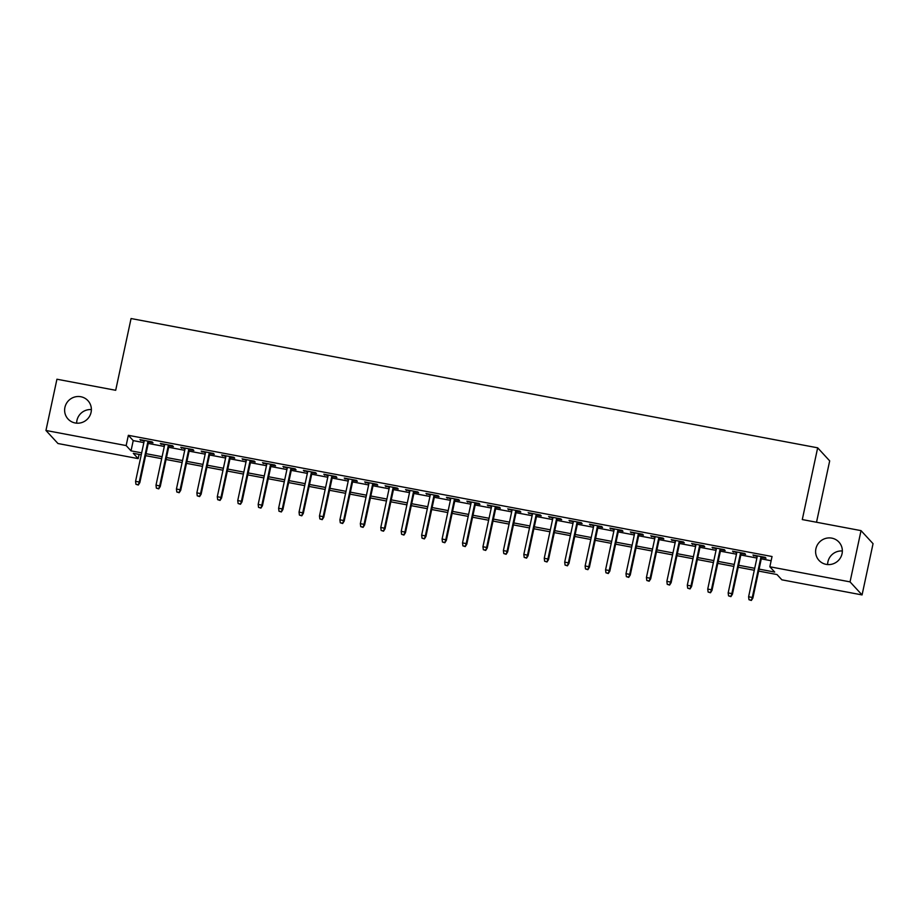 <?xml version="1.0" encoding="UTF-8"?>
<svg xmlns="http://www.w3.org/2000/svg" width="919" height="919" viewBox="0 0 919 919"><rect width="100%" height="100%" fill="white"/><g stroke="black" fill="none" stroke-linecap="round" stroke-linejoin="round"><path stroke-width="1.38" d="M76.645 423.154A13.532 13.188 137.4 0 1 91.383 409.587M91.084 412.309A13.532 13.188 137.4 0 1 68.04 419.018A13.532 13.188 137.4 0 1 74.577 397.042A13.532 13.188 137.4 0 1 91.084 412.309M827.617 564.553A13.532 13.188 137.4 0 1 842.355 550.986M842.057 553.709A13.532 13.188 137.4 0 1 819.024 560.418A13.532 13.188 137.4 0 1 825.549 538.442A13.532 13.188 137.4 0 1 842.057 553.709M816.52 522.245L829.685 460.878L817.669 447.817L131.061 318.537L115.691 390.288L56.932 379.225L45.95 430.471L126.156 445.566L131.026 450.861L141.664 452.86M817.669 447.817L802.287 519.568L861.034 530.631L873.05 543.68L862.068 594.926L781.862 579.82L776.992 574.536L758.657 571.078M139.068 454.423L138.172 458.627L57.966 443.521L45.95 430.471M148.545 441.97L152.979 442.797L152.163 441.924L139.906 439.615L144.18 441.143M168.981 445.818L173.404 446.645L172.6 445.761L160.343 443.463L164.616 444.991M189.417 449.667L193.84 450.494L193.036 449.609L180.767 447.3L185.052 448.84M209.854 453.515L214.276 454.342L213.472 453.458L201.204 451.149L205.477 452.688M230.29 457.363L234.713 458.19L233.897 457.306L221.64 454.997L225.913 456.536M250.726 461.2L255.149 462.039L254.333 461.154L242.076 458.845L246.349 460.385M271.151 465.048L275.585 465.887L274.77 465.003L262.512 462.694L266.786 464.233M291.587 468.897L296.021 469.735L295.206 468.851L282.949 466.542L287.222 468.081M312.023 472.745L316.446 473.584L315.642 472.699L303.385 470.39L307.658 471.929M332.46 476.593L336.882 477.432L336.078 476.547L323.81 474.238L328.094 475.778M352.896 480.442L357.319 481.28L356.515 480.396L344.246 478.087L348.519 479.626M373.332 484.29L377.755 485.129L376.939 484.244L364.682 481.935L368.956 483.463M393.769 488.138L398.191 488.977L397.376 488.092L385.118 485.783L389.392 487.311M414.205 491.987L418.627 492.825L417.812 491.941L405.555 489.632L409.828 491.16M434.63 495.835L439.064 496.662L438.248 495.789L425.991 493.48L430.264 495.008M455.066 499.683L459.5 500.51L458.684 499.637L446.427 497.328L450.701 498.856M475.502 503.532L479.925 504.359L479.121 503.486L466.852 501.177L471.137 502.704M495.938 507.38L500.361 508.207L499.557 507.322L487.288 505.025L491.562 506.553M516.375 511.228L520.797 512.055L519.982 511.171L507.725 508.862L511.998 510.401M536.811 515.077L541.234 515.904L540.418 515.019L528.161 512.71L532.434 514.249M557.247 518.925L561.67 519.752L560.854 518.867L548.597 516.558L552.87 518.098M577.672 522.762L582.106 523.6L581.29 522.716L569.033 520.407L573.307 521.946M598.108 526.61L602.542 527.449L601.727 526.564L589.47 524.255L593.743 525.794M618.544 530.458L622.967 531.297L622.163 530.412L609.894 528.103L614.179 529.643M638.981 534.307L643.403 535.145L642.599 534.261L630.331 531.952L634.604 533.491M659.417 538.155L663.84 538.993L663.024 538.109L650.767 535.8L655.04 537.339M679.853 542.003L684.276 542.842L683.46 541.957L671.203 539.648L675.476 541.188M700.289 545.852L704.712 546.69L703.897 545.806L691.639 543.497L695.913 545.024M720.714 549.7L725.148 550.538L724.333 549.654L712.076 547.345L716.349 548.873M741.151 553.548L745.585 554.387L744.769 553.502L732.512 551.193L736.785 552.721M759.071 569.114L774.717 572.066L769.846 566.77L772.04 556.523L128.35 435.319L133.221 440.615L143.858 442.613M148.235 443.44L164.294 446.462M168.671 447.289L184.73 450.31M189.107 451.137L205.167 454.158M209.532 454.985L225.603 458.007M229.968 458.834L246.039 461.855M250.405 462.682L266.476 465.703M270.841 466.53L286.9 469.552M291.277 470.367L307.337 473.4M311.713 474.215L327.773 477.248M332.15 478.064L348.209 481.096M352.574 481.912L368.645 484.945M373.011 485.76L389.082 488.793M393.447 489.609L409.518 492.63M413.883 493.457L429.943 496.478M434.319 497.305L450.379 500.327M454.756 501.154L470.815 504.175M475.192 505.002L491.251 508.023M495.617 508.85L511.688 511.872M516.053 512.699L532.124 515.72M536.489 516.547L552.56 519.568M556.925 520.395L572.985 523.416M577.362 524.244L593.421 527.265M597.798 528.092L613.858 531.113M618.234 531.929L634.294 534.961M638.659 535.777L654.73 538.81M659.095 539.625L675.166 542.658M679.532 543.474L695.603 546.506M699.968 547.322L716.027 550.355M720.404 551.17L736.464 554.191M740.84 555.019L756.9 558.04M761.277 558.867L771.144 560.728M761.587 557.396L766.009 558.224L765.205 557.351L752.937 555.042L757.222 556.569M861.034 530.631L850.052 581.876L862.068 594.926M128.35 435.319L126.156 445.566M769.846 566.77L850.052 581.876M146.041 453.687L162.1 456.709M166.465 457.536L182.536 460.557M186.902 461.384L202.973 464.405M207.338 465.232L223.409 468.253M227.774 469.081L243.834 472.102M248.21 472.929L264.27 475.95M268.647 476.777L284.706 479.798M289.083 480.626L305.142 483.647M309.508 484.474L325.579 487.495M329.944 488.322L346.015 491.343M350.38 492.159L366.451 495.192M370.817 496.007L386.876 499.04M391.253 499.856L407.312 502.888M411.689 503.704L427.749 506.737M432.125 507.552L448.185 510.585M452.55 511.401L468.621 514.422M472.986 515.249L489.057 518.27M493.423 519.097L509.494 522.118M513.859 522.945L529.918 525.967M534.295 526.794L550.355 529.815M554.731 530.642L570.791 533.663M575.168 534.49L591.227 537.512M595.604 538.339L611.663 541.36M616.029 542.187L632.1 545.208M636.465 546.035L652.536 549.057M656.901 549.884L672.961 552.905M677.337 553.72L693.397 556.753M697.774 557.569L713.833 560.601M718.21 561.417L734.27 564.45M738.646 565.265L754.706 568.298M141.239 454.825L133.301 453.331L138.172 458.627M754.281 570.251L738.221 567.23M733.844 566.414L717.785 563.381M713.42 562.566L697.349 559.533M692.983 558.718L676.912 555.685M672.547 554.869L656.476 551.837M652.111 551.021L636.051 547.988M631.675 547.173L615.615 544.151M611.238 543.324L595.179 540.303M590.802 539.476L574.743 536.455M570.377 535.628L554.306 532.606M549.941 531.779L533.87 528.758M529.505 527.931L513.434 524.91M509.069 524.083L493.009 521.062M488.632 520.234L472.573 517.213M468.196 516.386L452.137 513.365M447.76 512.538L431.7 509.517M427.335 508.689L411.264 505.668M406.899 504.853L390.828 501.82M386.462 501.004L370.391 497.972M366.026 497.156L349.967 494.123M345.59 493.308L329.53 490.275M325.154 489.459L309.094 486.427M304.717 485.611L288.658 482.59M284.293 481.763L268.222 478.742M263.856 477.914L247.785 474.893M243.42 474.066L227.349 471.045M222.984 470.218L206.924 467.197M202.548 466.37L186.488 463.348M182.111 462.521L166.052 459.5M161.675 458.673L145.616 455.652M133.221 440.615L131.026 450.861M753.902 555.214L753.752 555.926M733.465 551.377L733.316 552.078M713.029 547.529L712.88 548.229M692.604 543.68L692.455 544.381M672.168 539.832L672.019 540.533M651.732 535.984L651.582 536.685M631.296 532.135L631.146 532.836M610.859 528.287L610.71 528.988M590.423 524.439L590.274 525.14M569.987 520.591L569.837 521.291M549.562 516.742L549.401 517.443M529.126 512.894L528.976 513.595M508.689 509.046L508.54 509.746M488.253 505.197L488.104 505.898M467.817 501.349L467.668 502.05M447.381 497.501L447.231 498.201M426.944 493.652L426.795 494.353M406.52 489.816L406.359 490.516M386.083 485.967L385.934 486.668M365.647 482.119L365.498 482.82M345.211 478.271L345.062 478.971M324.775 474.422L324.625 475.123M304.338 470.574L304.189 471.275M283.902 466.726L283.753 467.426M263.477 462.877L263.316 463.578M243.041 459.029L242.892 459.73M222.605 455.181L222.455 455.881M202.169 451.332L202.019 452.033M181.732 447.484L181.583 448.185M161.296 443.636L161.147 444.337M140.86 439.787L140.71 440.488M751.018 600.107L748.974 599.716L751.351 600.463L752.282 597.453L748.606 596.764L757.371 555.869M761.047 556.569L752.282 597.453L752.868 598.085L761.736 556.696M751.351 600.463L752.868 598.085M748.606 596.764L748.974 599.716M730.582 596.259L728.549 595.868L730.915 596.615L731.846 593.605L728.17 592.916L736.935 552.02M740.611 552.721L731.846 593.605L732.432 594.237L741.3 552.847M730.915 596.615L732.432 594.237M728.17 592.916L728.549 595.868M710.157 592.41L708.112 592.031L710.479 592.766L711.409 589.757L707.733 589.068L716.498 548.172M720.174 548.873L711.409 589.757L711.995 590.389L720.864 548.999M710.479 592.766L711.995 590.389M707.733 589.068L708.112 592.031M689.721 588.562L687.676 588.183L690.043 588.918L690.973 585.908L687.297 585.219L696.062 544.324M699.738 545.024L690.973 585.908L691.559 586.54L700.439 545.151M690.043 588.918L691.559 586.54M687.297 585.219L687.676 588.183M669.285 584.714L667.24 584.335L669.606 585.07L670.537 582.06L666.861 581.371L675.626 540.487M679.302 541.176L670.537 582.06L671.123 582.703L680.003 541.302M669.606 585.07L671.123 582.703M666.861 581.371L667.24 584.335M648.848 580.865L646.804 580.486L649.17 581.222L650.112 578.212L646.425 577.523L655.19 536.639M658.877 537.328L650.112 578.212L650.686 578.855L659.566 537.454M649.17 581.222L650.686 578.855M646.425 577.523L646.804 580.486M628.412 577.017L626.367 576.638L628.734 577.373L629.676 574.364L625.988 573.674L634.765 532.79M638.441 533.479L629.676 574.364L630.262 575.007L639.13 533.606M628.734 577.373L630.262 575.007M625.988 573.674L626.367 576.638M607.976 573.169L605.931 572.79L608.298 573.525L609.24 570.515L605.564 569.826L614.329 528.942M618.005 529.631L609.24 570.515L609.825 571.159L618.694 529.758M608.298 573.525L609.825 571.159M605.564 569.826L605.931 572.79M587.54 569.321L585.495 568.941L587.873 569.677L588.803 566.678L585.127 565.978L593.892 525.094M597.568 525.783L588.803 566.678L589.389 567.31L598.258 525.909M587.873 569.677L589.389 567.31M585.127 565.978L585.495 568.941M567.115 565.472L565.07 565.093L567.437 565.828L568.367 562.83L564.691 562.129L573.456 521.245M577.132 521.935L568.367 562.83L568.953 563.462L577.821 522.061M567.437 565.828L568.953 563.462M564.691 562.129L565.07 565.093M546.679 561.624L544.634 561.245L547 561.98L547.931 558.982L544.255 558.281L553.02 517.397M556.696 518.086L547.931 558.982L548.517 559.614L557.396 518.224M547 561.98L548.517 559.614M544.255 558.281L544.634 561.245M526.242 557.787L524.198 557.396L526.564 558.132L527.495 555.133L523.819 554.433L532.583 513.549M536.259 514.238L527.495 555.133L528.08 555.765L536.96 514.376M526.564 558.132L528.08 555.765M523.819 554.433L524.198 557.396M505.806 553.939L503.761 553.548L506.128 554.283L507.07 551.285L503.382 550.584L512.147 509.7M515.835 510.39L507.07 551.285L507.644 551.917L516.524 510.527M506.128 554.283L507.644 551.917M503.382 550.584L503.761 553.548M485.37 550.09L483.325 549.7L485.691 550.435L486.633 547.437L482.946 546.748L491.722 505.852M495.398 506.541L486.633 547.437L487.219 548.069L496.088 506.679M485.691 550.435L487.219 548.069M482.946 546.748L483.325 549.7M464.934 546.242L462.889 545.852L465.255 546.587L466.197 543.588L462.521 542.899L471.286 502.004M474.962 502.693L466.197 543.588L466.783 544.22L475.651 502.831M465.255 546.587L466.783 544.22M462.521 542.899L462.889 545.852M444.497 542.394L442.453 542.003L444.83 542.75L445.761 539.74L442.085 539.051L450.85 498.155M454.526 498.845L445.761 539.74L446.347 540.372L455.215 498.983M444.83 542.75L446.347 540.372M442.085 539.051L442.453 542.003M424.061 538.545L422.028 538.155L424.394 538.902L425.325 535.892L421.649 535.203L430.414 494.307M434.09 495.008L425.325 535.892L425.911 536.524L434.779 495.134M424.394 538.902L425.911 536.524M421.649 535.203L422.028 538.155M403.636 534.697L401.592 534.307L403.958 535.053L404.888 532.044L401.212 531.354L409.977 490.459M413.653 491.16L404.888 532.044L405.474 532.675L414.354 491.286M403.958 535.053L405.474 532.675M401.212 531.354L401.592 534.307M383.2 530.849L381.155 530.458L383.522 531.205L384.452 528.195L380.776 527.506L389.541 486.611M393.217 487.311L384.452 528.195L385.038 528.827L393.918 487.438M383.522 531.205L385.038 528.827M380.776 527.506L381.155 530.458M362.764 527.001L360.719 526.621L363.085 527.357L364.027 524.347L360.34 523.658L369.105 482.762M372.792 483.463L364.027 524.347L364.602 524.979L373.482 483.589M363.085 527.357L364.602 524.979M360.34 523.658L360.719 526.621M342.327 523.152L340.283 522.773L342.649 523.508L343.591 520.499L339.904 519.809L348.68 478.925M352.356 479.615L343.591 520.499L344.177 521.142L353.045 479.741M342.649 523.508L344.177 521.142M339.904 519.809L340.283 522.773M321.891 519.304L319.846 518.925L322.213 519.66L323.155 516.65L319.479 515.961L328.244 475.077M331.92 475.766L323.155 516.65L323.741 517.294L332.609 475.893M322.213 519.66L323.741 517.294M319.479 515.961L319.846 518.925M301.455 515.456L299.41 515.077L301.788 515.812L302.719 512.802L299.043 512.113L307.808 471.229M311.484 471.918L302.719 512.802L303.304 513.445L312.173 472.044M301.788 515.812L303.304 513.445M299.043 512.113L299.41 515.077M281.019 511.607L278.985 511.228L281.352 511.963L282.282 508.954L278.606 508.264L287.371 467.38M291.047 468.07L282.282 508.954L282.868 509.597L291.737 468.196M281.352 511.963L282.868 509.597M278.606 508.264L278.985 511.228M260.594 507.759L258.549 507.38L260.916 508.115L261.846 505.117L258.17 504.416L266.935 463.532M270.611 464.221L261.846 505.117L262.432 505.749L271.312 464.348M260.916 508.115L262.432 505.749M258.17 504.416L258.549 507.38M240.158 503.911L238.113 503.532L240.479 504.267L241.41 501.269L237.734 500.568L246.499 459.684M250.175 460.373L241.41 501.269L241.996 501.9L250.876 460.499M240.479 504.267L241.996 501.9M237.734 500.568L238.113 503.532M219.721 500.062L217.677 499.683L220.043 500.418L220.974 497.42L217.298 496.719L226.063 455.835M229.75 456.525L220.974 497.42L221.559 498.052L230.439 456.663M220.043 500.418L221.559 498.052M217.298 496.719L217.677 499.683M199.285 496.226L197.24 495.835L199.607 496.57L200.549 493.572L196.861 492.871L205.638 451.987M209.314 452.676L200.549 493.572L201.123 494.204L210.003 452.814M199.607 496.57L201.123 494.204M196.861 492.871L197.24 495.835M178.849 492.377L176.804 491.987L179.171 492.722L180.113 489.724L176.437 489.023L185.201 448.139M188.877 448.828L180.113 489.724L180.698 490.355L189.567 448.966M179.171 492.722L180.698 490.355M176.437 489.023L176.804 491.987M158.413 488.529L156.368 488.138L158.746 488.874L159.676 485.875L156 485.186L164.765 444.291M168.441 444.98L159.676 485.875L160.262 486.507L169.13 445.118M158.746 488.874L160.262 486.507M156 485.186L156.368 488.138M137.976 484.681L135.943 484.29L138.309 485.025L139.24 482.027L135.564 481.338L144.329 440.442M148.005 441.131L139.24 482.027L139.826 482.659L148.694 441.269M138.309 485.025L139.826 482.659M135.564 481.338L135.943 484.29"/></g></svg>
